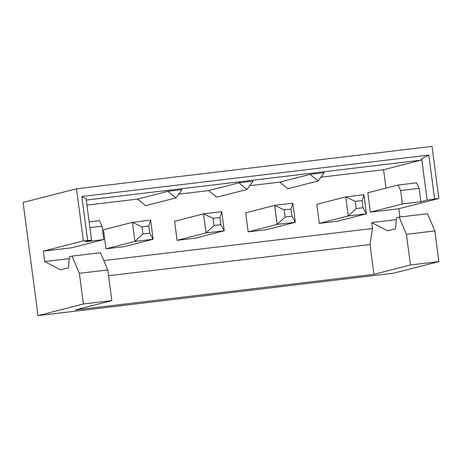 <?xml version="1.0" encoding="UTF-8"?>
<svg xmlns="http://www.w3.org/2000/svg" width="462" height="462" viewBox="0 0 462 462"><rect width="100%" height="100%" fill="white"/><g stroke="black" fill="none" stroke-linecap="round" stroke-linejoin="round"><path stroke-width="0.69" d="M105.977 248.816L134.939 241.407L132.432 222.343L103.471 229.758L105.977 248.816L124.18 246.644L153.141 239.235L134.939 241.407L142.931 233.98L141.99 226.836L148.816 226.022L149.752 233.166L142.931 233.98M141.99 226.836L132.432 222.343L150.635 220.178L148.816 226.022M149.752 233.166L153.141 239.235L150.635 220.178M319.282 223.383L348.244 215.968L345.738 196.91L316.776 204.32L319.282 223.383L337.485 221.211L366.447 213.796L348.244 215.968L356.231 208.541L355.29 201.397L362.116 200.583L363.057 207.727L356.231 208.541M355.29 201.397L345.738 196.91L363.935 194.739L362.116 200.583M363.057 207.727L366.447 213.796L363.935 194.739M214.027 225.502L206.04 232.923L224.243 230.752L195.282 238.167L177.079 240.338L174.572 221.281L203.534 213.866L221.737 211.694L224.243 230.752L220.853 224.688L214.027 225.502L213.086 218.353L219.912 217.538L220.853 224.688M219.912 217.538L221.737 211.694M213.086 218.353L203.534 213.866L206.04 232.923L177.079 240.338M285.129 217.025L277.142 224.445L295.345 222.274L266.383 229.689L248.181 231.86L245.674 212.803L274.636 205.388L292.839 203.216L295.345 222.274L291.955 216.21L285.129 217.025L284.188 209.875L291.014 209.061L291.955 216.21M291.014 209.061L292.839 203.216M284.188 209.875L274.636 205.388L277.142 224.445L248.181 231.86M69.219 258.645L44.687 261.573L60.493 269.837L68.509 267.787L69.358 256.797L72.032 256.11L79.354 273.319L83.397 303.99L111.833 300.6L107.796 269.929L100.473 252.72L72.032 256.11M103.8 239.553L71.754 247.759L43.312 251.149L83.368 240.893L91.545 240.165L85.314 241.759L103.8 239.553L102.033 226.155L89.888 227.604M396.281 219.641L371.748 222.569L387.56 230.833L395.57 228.782L396.425 217.793L399.093 217.105L406.421 234.315L410.458 264.986L438.9 261.596L434.863 230.925L406.421 234.315M318.122 180.965L310.031 174.37L324.249 172.678L318.122 180.965L287.855 188.715L279.764 182.12L249.792 185.695M247.02 189.449L238.929 182.848L253.147 181.156L247.02 189.449L216.753 197.193L208.662 190.598L178.69 194.173M175.918 197.927L167.827 191.332L182.045 189.634L175.918 197.927L145.651 205.677L137.56 199.076L86.931 205.116M43.312 251.149L44.687 261.573M103.811 260.568L372.534 228.523L371.748 222.569M399.907 217.007L398.816 208.755L370.38 212.145L367.827 192.787L398.094 185.043L416.58 182.837L419.144 188.334L420.911 201.738L427.142 200.144L421.685 158.709L428.828 155.105L434.609 199.007L427.142 200.144M320.894 177.212L383.57 169.739L385.995 188.138M310.031 174.37L279.764 182.12M238.929 182.848L208.662 190.598M434.863 230.925L427.535 213.715L399.093 217.105M107.796 269.929L79.354 273.319M419.144 188.334L400.658 190.54L402.425 203.944L420.911 201.738M87.636 240.384L81.855 196.483L86.088 198.729L91.545 240.165M89.137 221.887L99.469 220.657L102.033 226.155M400.658 190.54L398.094 185.043M398.816 208.755L438.877 198.498L434.609 199.007M402.425 203.944L370.38 212.145M167.827 191.332L137.56 199.076M383.57 169.739L420.957 160.17L86.267 200.081M420.957 160.17L421.685 158.709M81.855 196.483L428.828 155.105M372.534 228.523L370.045 244.554L108.564 275.733M370.045 244.554L373.966 274.33L75.341 309.944L111.833 300.6M373.966 274.33L410.458 264.986M438.9 261.596L393.503 273.215L37.999 315.615L23.1 202.454L76.507 188.785L432.016 146.385L438.877 198.498M83.368 240.893L76.507 188.785M37.999 315.615L83.397 303.99"/></g></svg>
